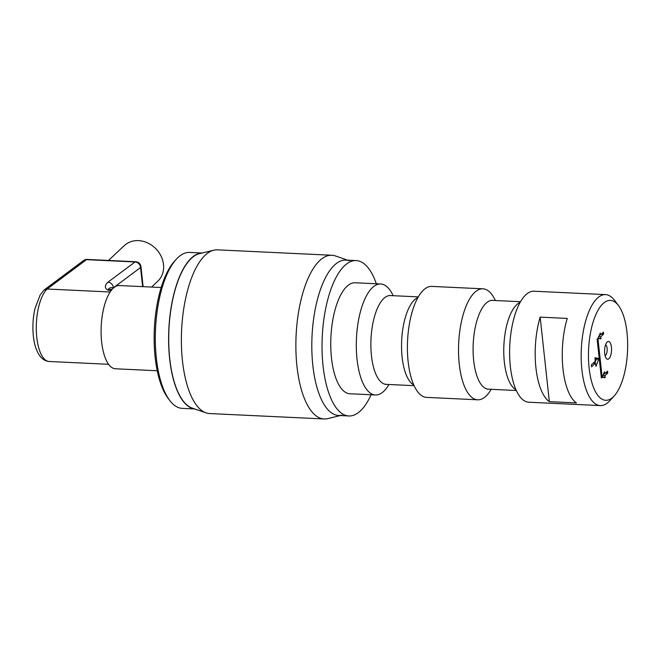 <?xml version="1.0" encoding="UTF-8"?>
<svg xmlns="http://www.w3.org/2000/svg" width="660" height="660" viewBox="0 0 660 660"><rect width="100%" height="100%" fill="white"/><g stroke="black" fill="none" stroke-linecap="round" stroke-linejoin="round"><path stroke-width="0.99" d="M602.415 376.629L602.489 377.33L605.038 377.809L605.038 375.623L607.67 373.156L607.522 371.184L604.824 373.675L604.51 371.786L602.415 376.629M597.919 338.365L597.127 339.108L601.359 378.007L602.143 377.264L597.919 338.365M600.427 333.151L598.191 337.722L598.265 338.432L600.814 338.91L600.814 336.724L603.603 334.1L603.388 332.161L600.6 334.777L600.105 333.143M604.692 353.504A8.885 3.465 -87.3 0 1 606.977 342.226A8.885 3.465 -87.3 0 1 611.523 350.51A8.885 3.465 -87.3 0 1 606.218 358.322A8.885 3.465 -87.3 0 1 604.692 353.504M627 332.566A50.003 19.486 92.7 0 0 618.437 305.481A50.003 19.486 92.7 0 0 588.596 349.429A50.003 19.486 92.7 0 0 614.163 395.983A50.003 19.486 92.7 0 0 627 332.566M595.188 361.292L595.048 357.769L598.9 358.495L595.988 366.325L595.403 363.231L591.55 366.82L591.401 364.848L595.188 361.292M600.328 405.595L528.775 402.221A55.556 21.648 -87.3 0 1 510.353 366.473A55.556 21.648 -87.3 0 1 534.022 291.225L605.575 294.608A55.556 21.648 92.7 0 0 581.905 369.856A55.556 21.648 92.7 0 0 600.328 405.595A55.556 21.648 92.7 0 0 609.724 400.818L614.163 395.983M540.16 317.13A55.556 21.648 92.7 0 0 535.912 367.686A55.556 21.648 92.7 0 0 549.343 401.643L540.16 317.13L567.245 318.417A55.556 21.648 -87.3 0 0 562.996 368.965A55.556 21.648 -87.3 0 0 576.428 402.922L549.343 401.643M618.437 305.481L614.476 300.25A55.556 21.648 92.7 0 0 605.575 294.608M491.172 389.317A55.556 21.648 -87.3 0 1 477.667 399.803A55.556 21.648 -87.3 0 1 459.253 364.064A55.556 21.648 -87.3 0 1 482.914 288.816A55.556 21.648 -87.3 0 1 495.363 300.523M477.667 399.803L426.566 397.386A55.556 21.648 -87.3 0 1 408.144 361.647A55.556 21.648 -87.3 0 1 431.805 286.399L482.914 288.816M371.093 394.762A77.781 30.311 -87.3 0 1 348.851 415.965L338.629 415.478A77.781 30.311 -87.3 0 1 312.84 365.442A77.781 30.311 -87.3 0 1 345.972 260.098L356.194 260.576A77.781 30.311 -87.3 0 1 376.332 283.775M348.851 415.965A77.781 30.311 -87.3 0 1 323.062 365.929A77.781 30.311 -87.3 0 1 356.194 260.576M388.954 384.483A55.556 21.648 -87.3 0 1 375.457 394.969L349.899 393.764A55.556 21.648 -87.3 0 1 331.485 358.025A55.556 21.648 -87.3 0 1 355.146 282.777L380.696 283.981A55.556 21.648 -87.3 0 1 393.154 295.697M375.457 394.969A55.556 21.648 -87.3 0 1 357.035 359.23A55.556 21.648 -87.3 0 1 380.696 283.981M605.599 344.734A5.552 2.161 -87.3 0 1 607.159 350.303A5.552 2.161 -87.3 0 1 605.08 355.699M598.43 338.464L598.339 337.359M598.653 336.616L600.814 336.724M601.425 334.001L603.603 334.1M598.917 335.981L600.22 334.76M599.445 334.719L600.6 334.777M601.268 377.223L602.143 377.264M594.874 358.099L596.343 358.372L596.417 359.073L594.693 363.198M593.233 363.132L595.403 363.231M602.654 377.363L602.563 376.266M602.877 375.524L605.038 375.623M603.149 374.88L604.444 373.659M603.669 373.626L604.824 373.675M340.354 415.561L327.772 418.605A81.947 31.936 -87.3 0 1 324.126 418.968L209.641 413.556A81.947 31.936 -87.3 0 1 206.044 412.855L192.126 408.053A77.781 30.311 -87.3 0 1 169.463 355.938A77.781 30.311 -87.3 0 1 179.965 276.053A77.781 30.311 -87.3 0 1 199.419 253.671L213.733 250.206A81.947 31.936 -87.3 0 1 217.371 249.843L331.864 255.255A81.947 31.936 -87.3 0 1 335.453 255.956L347.696 260.18M342.086 415.14A77.781 30.311 -87.3 0 1 313.525 370.887A77.781 30.311 -87.3 0 1 323.062 282.81A77.781 30.311 -87.3 0 1 349.379 260.758M324.126 418.968A81.947 31.936 -87.3 0 1 297.124 367.719A81.947 31.936 -87.3 0 1 307.725 279.188A81.947 31.936 -87.3 0 1 331.864 255.255M206.044 412.855A81.947 31.936 -87.3 0 1 182.176 357.951A81.947 31.936 -87.3 0 1 193.24 273.776A81.947 31.936 -87.3 0 1 213.733 250.206M202.108 253.019L189.601 252.425A78.053 30.418 92.7 0 0 179.116 256.525A78.053 30.418 92.7 0 0 176.393 259.141L174.619 261.079A75.834 29.551 92.7 0 0 154.349 328.903A75.834 29.551 92.7 0 0 168.135 398.343L169.719 400.438A78.053 30.418 92.7 0 0 182.226 408.367L194.741 408.961M176.393 259.141A78.053 30.418 92.7 0 0 155.529 328.96A78.053 30.418 92.7 0 0 169.719 400.438M194.634 408.919A78.053 30.418 -87.3 0 1 168.82 329.587A78.053 30.418 -87.3 0 1 201.993 253.044M111.276 290.4L108.587 290.276C103.884 288.436 104.94 284.938 107.926 282.208A5.552 4.876 -126.8 0 1 113.446 287.76C110.236 287.323 108.454 288.139 108.116 290.202A37.505 14.611 -87.3 0 1 111.523 289.352L112.126 289.377M110.146 291.992L47.173 289.022L43.915 290.177L40.136 295.003L34.964 308.657C33.124 316.767 32.522 325.108 33.14 333.696C34.122 347.531 39.039 360.69 49.211 361.49A37.505 14.611 -87.3 0 1 36.316 330.47A37.505 14.611 -87.3 0 1 47.173 289.022L86.476 259.669A5.552 2.161 -87.3 0 1 87.145 259.438A5.552 5.552 0 0 0 83.564 260.535L83.564 260.535A5.552 4.876 53.2 0 1 86.476 259.669L135.028 261.962A5.552 4.876 53.2 0 1 140.547 267.523L113.446 287.76A43.057 16.78 -87.3 0 1 113.569 287.925M108.587 290.276L108.116 290.202M157.237 370.755L115.467 368.783A41.671 16.236 -87.3 0 1 101.384 339.149A41.671 16.236 -87.3 0 1 119.394 285.541L161.172 287.512M151.577 287.059L157.748 281.267A24.445 20.889 -133.2 0 0 157.179 250.198A24.445 20.889 -133.2 0 0 126.142 244.101A24.445 20.889 -133.2 0 0 124.286 245.627L108.496 260.444M520.525 301.711L492.616 300.391A44.443 17.317 92.7 0 0 473.682 360.591A44.443 17.317 92.7 0 0 488.416 389.185L487.583 389.293M515.988 389.755A44.443 17.317 -87.3 0 1 504.347 362.043A44.443 17.317 -87.3 0 1 520.113 302.428M413.779 384.928A44.443 17.317 -87.3 0 1 402.13 357.217A44.443 17.317 -87.3 0 1 417.904 297.594M418.308 296.885L390.398 295.564A44.443 17.317 92.7 0 0 371.464 355.765A44.443 17.317 92.7 0 0 386.199 384.359L385.366 384.466M598.43 338.217L600.988 338.341M596.343 358.372L598.9 358.495M596.417 359.073L598.975 359.197M602.663 377.124L605.212 377.248M605.492 373.048L607.67 373.156M606.045 372.537L607.786 372.62M607.225 371.432L607.654 371.448M142.626 286.638L140.547 267.523A5.552 1.906 -6.2 0 0 140.959 266.681A5.552 5.552 0 0 0 135.704 261.731A5.552 2.161 92.7 0 0 135.028 261.962L107.926 282.208M516.326 390.505L488.416 389.185M414.109 385.679L386.199 384.359M389.573 295.375L390.398 295.564M491.791 300.209L492.616 300.391M108.595 364.295L49.211 361.49M44.278 289.872L83.564 260.535M135.704 261.731L87.145 259.438M143.129 286.663L140.959 266.681"/></g></svg>
